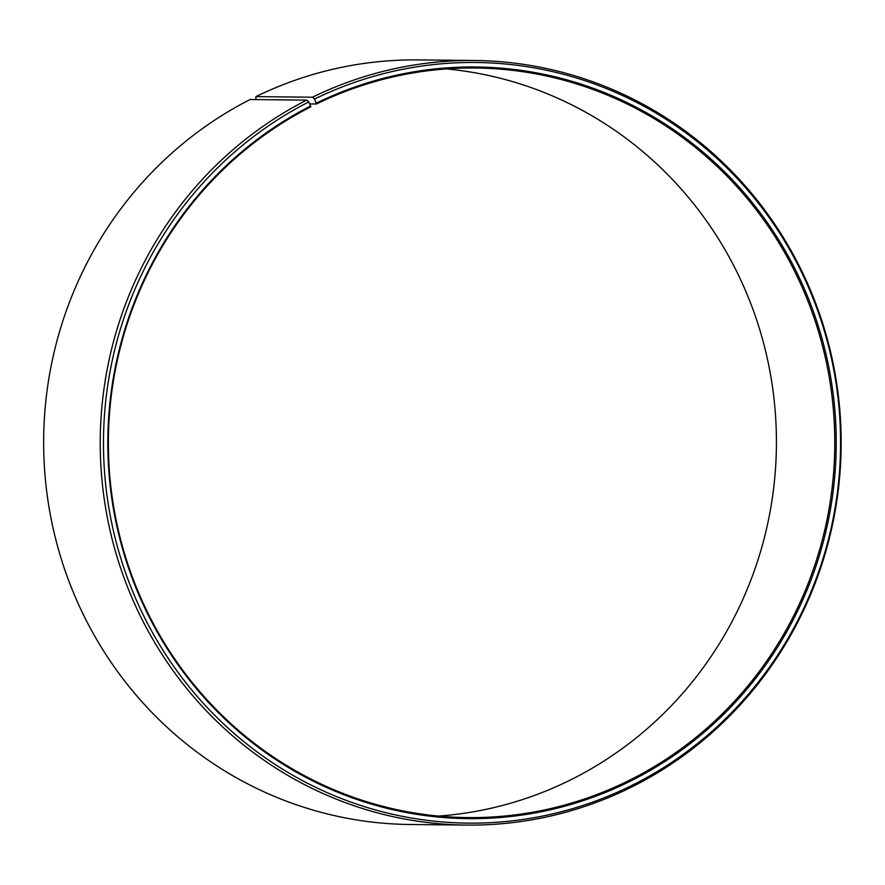 <?xml version="1.0" encoding="UTF-8"?>
<svg xmlns="http://www.w3.org/2000/svg" width="885" height="885" viewBox="0 0 885 885"><rect width="100%" height="100%" fill="white"/><g stroke="black" fill="none" stroke-linecap="round" stroke-linejoin="round"><path stroke-width="1.33" d="M309.805 103.932L316.465 103.999A374.809 363.204 -89.4 0 1 475.499 68.012A374.809 363.204 -89.4 0 1 826.402 362.507A374.809 363.204 -89.4 0 1 626.702 781.61A374.809 363.204 -89.4 0 1 467.667 817.596A374.809 363.204 -89.4 0 1 117.451 526.287A374.809 363.204 -89.4 0 1 310.757 106.853L308.832 101.897L306.652 100.116L250.079 99.529A382.309 370.461 -89.4 0 0 52.901 527.36A382.309 370.461 -89.4 0 0 410.12 824.499L466.705 825.086A382.309 370.461 -89.4 0 1 109.486 527.947A382.309 370.461 -89.4 0 1 306.652 100.116M446.305 68.919A374.809 363.204 -89.4 0 1 770.879 376.689A374.809 363.204 -89.4 0 1 568.347 781.001A374.809 363.204 -89.4 0 1 438.506 816.081M316.465 103.999L314.617 99.009L312.471 97.217L255.898 96.62L255.931 99.596M255.898 96.62A382.309 370.461 -89.4 0 1 418.107 59.914L474.692 60.501A382.309 370.461 -89.4 0 1 832.608 360.892A382.309 370.461 -89.4 0 1 628.914 788.38A382.309 370.461 -89.4 0 1 466.705 825.086M312.471 97.217A382.309 370.461 -89.4 0 1 474.692 60.501M314.617 99.009A380.351 368.558 -89.4 0 1 805.284 280.147A380.351 368.558 -89.4 0 1 629.434 786.61A380.351 368.558 -89.4 0 1 140.162 608.471A380.351 368.558 -89.4 0 1 308.832 101.897M316.487 103.069A375.848 364.211 -89.4 0 1 801.345 282.072A375.848 364.211 -89.4 0 1 627.576 782.55A375.848 364.211 -89.4 0 1 144.078 606.513A375.848 364.211 -89.4 0 1 310.757 105.923"/></g></svg>
